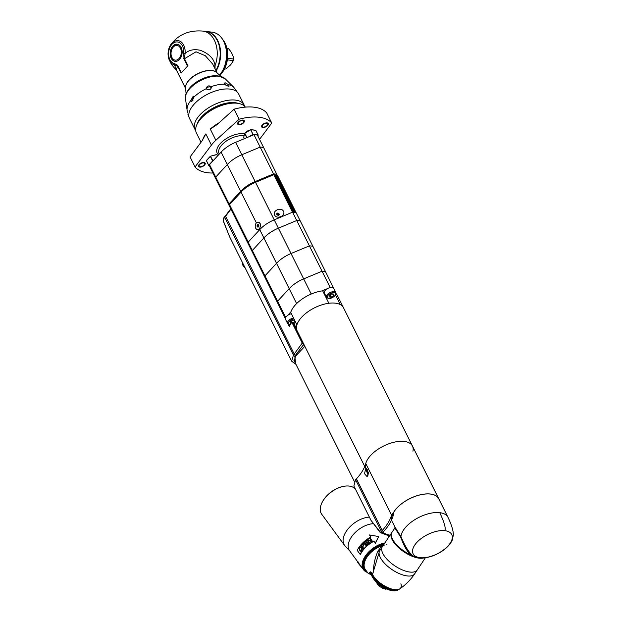 <?xml version="1.0" encoding="UTF-8"?>
<svg xmlns="http://www.w3.org/2000/svg" width="622" height="622" viewBox="0 0 622 622"><rect width="100%" height="100%" fill="white"/><g stroke="black" fill="none" stroke-linecap="round" stroke-linejoin="round"><path stroke-width="0.93" d="M364.741 466.453L297.16 330.912A25.899 12.914 -26.5 0 1 307.47 312.096A25.899 12.914 -26.5 0 1 335.289 303.155A25.899 12.914 153.5 0 1 343.523 307.797A25.899 12.914 153.5 0 0 340.273 304.601L335.53 295.092M365.837 468.591A25.899 12.914 -26.5 0 1 376.916 450.009A25.899 12.914 -26.5 0 1 404.23 441.433A25.899 12.914 153.5 0 1 412.464 446.067L337.318 295.357A25.899 12.914 -26.5 0 0 336.074 293.631M412.946 451.183A25.899 12.914 153.5 0 0 412.464 446.067A25.899 12.914 -26.5 0 0 388.462 443.921A25.899 12.914 -26.5 0 0 365.759 463.491L391.526 515.164L393.78 512.124A25.899 12.914 -26.5 0 1 417.712 495.54A25.899 12.914 -26.5 0 1 438.704 498.696L412.464 446.067M366.374 468.63L368.364 472.619L367.151 476.709L364.5 473.707L365.759 468.623L366.374 468.63M366.117 469.283A4.012 0.529 67.9 0 1 366.055 468.568M380.236 532.564L370.984 520.319L353.848 485.953L355.597 479.741L356.445 478.823A49.34 24.592 153.5 0 0 365.759 463.491M393.78 512.124A50.569 25.207 -26.5 0 1 383.572 531.553L382.561 532.44L380.75 532.689L370.984 520.319M380.182 532.51L380.75 532.689M367.796 470.761A3.452 0.451 67.9 0 0 367.586 470.333A3.452 0.451 -112.1 0 0 367.058 469.369M366.692 468.918A3.452 0.451 -112.1 0 0 366.646 468.895A3.452 0.451 -112.1 0 0 366.576 468.887L366.179 469.05A3.452 0.451 -112.1 0 0 366.475 470.8A3.452 0.451 -112.1 0 0 367.773 474.003A3.452 0.451 67.9 0 0 368.317 474.975M366.179 469.05A3.452 0.451 -112.1 0 1 367.19 470.489A3.452 0.451 67.9 0 1 368.442 473.521M368.084 473.365L367.05 470.854M367.96 473.42L366.988 470.877M391.697 519.759A25.899 12.914 153.5 0 1 404.292 501.806A25.899 12.914 153.5 0 1 430.447 494.016A25.899 12.914 -26.5 0 1 438.681 498.657L447.988 517.317A25.899 12.914 -26.5 0 1 447.988 517.317A25.899 12.914 -26.5 0 0 439.754 512.676A25.899 12.914 153.5 0 0 415.014 519.557A25.899 12.914 153.5 0 0 400.949 536.592L394.954 527.059L394.853 527.977L400.607 536.949C403.888 545.898 407.301 551.908 410.862 554.987A20.969 9.035 -146.3 0 1 392.015 532.23L394.853 527.977M444.893 530.69A21.583 10.761 153.5 0 0 416.911 542.361A21.583 10.761 153.5 0 0 419.982 557.685A21.583 10.761 -26.5 0 0 447.964 546.007A21.583 10.761 -26.5 0 0 444.893 530.69C445.951 528.14 444.24 522.138 439.754 512.676M400.607 536.949L400.949 536.592C406.951 550.867 412.635 557.887 418.007 557.662L416.157 557.211M413.078 556.006L415.107 557.04M416.483 557.304L410.862 554.987M416.67 557.359L418.007 557.662M370.759 572.341L372.283 574.417A0.987 0.575 143.7 0 1 372.22 574.083C374.763 572.489 371.699 565.134 378.028 550.975L381.721 545.828A18.505 10.768 -36.3 0 0 365.409 569.589L368.286 573.5L370.58 571.851L372.508 574.433L379.552 550.944L382.375 546.668A20.969 9.035 33.7 0 0 394.799 565.826A20.969 9.035 33.7 0 0 417.245 569.962A20.969 9.035 -146.3 0 1 409.898 572.061A20.969 9.035 33.7 0 1 389.115 561.371A20.969 9.035 33.7 0 1 382.375 546.668A20.969 9.035 33.7 0 1 384.528 545.012M378.028 550.975A2.465 0.987 31.4 0 0 379.552 550.944A20.969 9.035 -146.3 0 0 392.63 570.001A20.969 9.035 -146.3 0 0 414.656 573.849C410.637 579.836 405.684 584.836 399.798 588.847A17.198 7.41 33.7 0 1 385.749 586.593A17.198 7.41 33.7 0 1 372.508 574.433A0.987 0.715 153.6 0 0 372.539 574.837C376.551 583.553 394.107 593.217 399.798 588.847L399.798 588.847A17.198 7.41 33.7 0 0 400.91 583.724M372.539 574.837L372.283 574.417A0.987 0.575 143.7 0 0 372.485 574.557M381.721 545.828L383.315 545.261M386.332 544.172L386.962 544.25M371.14 572.605L370.58 571.851L371.14 572.605M371.303 574.223L369.865 573.181M387.778 587.876L387.109 588.878L385.811 589.182A6.966 3.001 -146.3 0 1 385.617 589.166A6.966 3.001 33.7 0 1 385.415 589.143L383.961 588.622L384.443 587.899M386.114 588.723L385.811 589.182M385.796 588.575L385.415 589.143M383.098 587.137L382.421 588.148A6.966 3.001 33.7 0 0 382.895 588.365L383.541 587.393M380.617 585.512A15.915 6.858 33.7 0 1 380.096 585.146L379.389 586.204A6.966 3.001 33.7 0 0 379.809 586.538L380.516 585.473M377.57 583.156L377.119 583.833A6.966 3.001 33.7 0 0 377.383 584.19L377.888 583.436M376.263 581.951L377.165 582.798M386.34 588.894L386.371 588.847A15.915 6.858 33.7 0 1 385.865 588.575M383.961 588.622L382.895 588.365M382.421 588.148L379.809 586.538M379.389 586.204L377.383 584.19M377.119 583.833L376.955 583.109M378.541 585.279L379.109 584.423M381.107 587.292L381.776 586.289M394.115 589.749L392.832 590.737L393.493 590.675A16.343 7.044 33.7 0 0 393.796 590.698L394.402 589.78M398.585 589.446L398.041 589.547L398.539 589.524A16.343 7.044 33.7 0 1 398.399 589.648L397.715 589.843L398.515 589.469M398.36 589.524L398.142 589.843A16.343 7.044 33.7 0 1 397.979 589.951L397.287 590.13L398.243 589.555M398.026 589.617L397.691 590.122A16.343 7.044 33.7 0 1 397.505 590.208L396.813 590.364L397.878 589.656M397.598 589.71L397.17 590.348A16.343 7.044 33.7 0 1 396.968 590.418L396.268 590.558L397.419 589.742M397.085 589.788L396.603 590.519A16.343 7.044 33.7 0 1 396.377 590.573L395.678 590.69L396.875 589.812M396.502 589.843L395.973 590.643A16.343 7.044 33.7 0 1 395.724 590.675L395.032 590.783L396.276 589.858M395.856 589.866L395.297 590.713A16.343 7.044 33.7 0 1 395.032 590.729L394.34 590.814L395.608 589.866M395.157 589.843L394.566 590.729A16.343 7.044 33.7 0 1 394.286 590.729L393.609 590.799L394.884 589.827M393.609 589.672L392.98 590.612A16.343 7.044 33.7 0 1 392.669 590.566L392.015 590.62L393.298 589.625M392.77 589.516L392.132 590.472A16.343 7.044 33.7 0 1 391.806 590.41L391.09 590.402M392.443 589.446L391.168 590.449M391.891 589.314L391.246 590.286A16.343 7.044 33.7 0 1 390.911 590.2L390.212 590.185M391.557 589.228L390.289 590.239M390.989 589.065L390.336 590.045A16.343 7.044 33.7 0 1 389.994 589.944L389.31 589.92L390.056 588.762L389.395 589.749A16.343 7.044 33.7 0 1 389.045 589.633L388.369 589.625L389.108 588.42M390.647 588.956L389.38 589.975M389.706 588.645L388.455 589.656M388.75 588.28L388.081 589.275L387.428 589.267L388.136 588.031M387.164 587.603L386.495 588.606A16.343 7.044 33.7 0 1 386.13 588.435L385.508 588.132L386.176 587.129M386.798 587.432L385.609 588.459M385.811 586.943L384.645 587.977L385.189 586.616M384.831 586.414L383.688 587.456L384.209 586.064M383.852 585.854L382.639 586.841L383.238 585.481M382.88 585.255L381.791 586.313L382.281 584.867M381.924 584.633L380.866 585.691L381.34 584.221M380.991 583.98L379.964 585.053L380.415 583.553M380.081 583.304L379.086 584.385L379.529 582.861M379.202 582.604L378.238 583.7L378.666 582.153M378.355 581.889L377.422 582.993L377.165 582.433L377.842 581.43M377.546 581.158L376.644 582.278L376.388 581.694L377.056 580.699M376.776 580.419L375.913 581.554L375.649 580.948L376.31 579.953M376.046 579.673L375.152 580.754L375.61 579.206M375.369 578.927L374.514 580.015L374.965 578.46M374.739 578.188L373.985 579.354A15.915 6.858 33.7 0 0 374.265 579.712M374.374 577.721L373.931 579.284L373.729 578.693A16.343 7.044 33.7 0 1 373.519 578.413L373.449 578.623A15.915 6.858 33.7 0 0 373.674 578.942M374.164 577.449L373.449 578.623M373.838 576.983L373.402 578.553L373.192 577.947A16.343 7.044 33.7 0 1 373.013 577.667L372.967 577.908A15.915 6.858 33.7 0 0 373.138 578.172M373.651 576.718L372.967 577.908M373.355 576.267L372.928 577.838L372.726 577.208A16.343 7.044 33.7 0 1 372.562 576.936L373.192 576.003M372.928 575.568L372.508 577.13L372.314 576.485A16.343 7.044 33.7 0 1 372.174 576.221L372.788 575.311M372.562 574.883L372.158 576.438L371.964 575.778A16.343 7.044 33.7 0 1 371.855 575.521L372.438 574.65M372.205 574.316L371.863 575.762L371.684 575.093A16.343 7.044 33.7 0 1 371.598 574.845L372.073 574.137M371.863 573.849L371.637 575.117L371.474 574.433A16.343 7.044 33.7 0 1 371.412 574.192L371.746 573.694M371.567 573.445L371.482 574.487L371.326 573.795A16.343 7.044 33.7 0 1 371.287 573.57L371.466 573.305M371.311 573.095L371.388 573.888L371.248 573.196A16.343 7.044 33.7 0 1 371.241 572.994L371.357 573.375L371.241 572.979M388.369 589.625L388.447 589.415A16.343 7.044 33.7 0 1 388.081 589.275L387.514 589.298M387.428 589.267L387.475 589.034A16.343 7.044 33.7 0 1 387.109 588.878L386.472 588.855M385.516 588.412L385.508 588.132A16.343 7.044 33.7 0 1 385.142 587.946L384.645 587.977M384.551 587.922L384.52 587.619A16.343 7.044 33.7 0 1 384.155 587.425L383.688 587.456M383.595 587.401L383.533 587.075A16.343 7.044 33.7 0 1 383.175 586.865L382.732 586.896M382.639 586.841L382.561 586.492A16.343 7.044 33.7 0 1 382.203 586.266L381.791 586.313M381.706 586.251L381.605 585.877A16.343 7.044 33.7 0 1 381.255 585.644L380.866 585.691M380.781 585.629L380.664 585.232A16.343 7.044 33.7 0 1 380.314 584.991L379.964 585.053M379.879 584.983L379.739 584.563A16.343 7.044 33.7 0 1 379.412 584.307L379.086 584.385M379.008 584.315L378.852 583.871A16.343 7.044 33.7 0 1 378.526 583.615L378.238 583.7M378.16 583.63L377.989 583.164A16.343 7.044 33.7 0 1 377.686 582.892L377.422 582.993M377.344 582.923L377.165 582.433A16.343 7.044 33.7 0 1 376.87 582.161L376.644 582.278M376.574 582.208L376.388 581.694A16.343 7.044 33.7 0 1 376.108 581.422L375.913 581.554M375.843 581.484L375.649 580.948A16.343 7.044 33.7 0 1 375.385 580.668L375.221 580.824M375.152 580.754L374.957 580.194A16.343 7.044 33.7 0 1 374.708 579.914L374.576 580.085M374.514 580.015L374.312 579.44A16.343 7.044 33.7 0 1 374.086 579.16L373.985 579.354M371.357 573.321L371.241 572.621M389.31 589.92L389.294 589.944A15.915 6.858 33.7 0 1 388.797 589.78M374.592 580.062L375.354 578.919M375.229 580.793L376.007 579.634M375.913 581.523L376.699 580.349M376.644 582.246L377.437 581.057M377.414 582.954L378.215 581.764M378.23 583.654L379.023 582.456M379.07 584.338L379.871 583.141M379.941 585.007L380.75 583.801M380.843 585.644L381.644 584.439M381.76 586.258L382.569 585.053M382.693 586.849L383.502 585.644M383.642 587.401L384.443 586.196M384.598 587.922L385.399 586.725M385.554 588.404L386.348 587.215M386.511 588.847L387.296 587.666M387.459 589.252L388.237 588.078M388.392 589.609L389.17 588.443M391.844 532.518A20.969 9.035 33.7 0 0 391.65 532.79A20.969 9.035 33.7 0 0 398.383 547.484A20.969 9.035 33.7 0 0 419.174 558.175A20.969 9.035 -146.3 0 0 423.683 557.965M418.342 557.771A20.472 8.817 -146.3 0 1 391.782 537.944A20.472 8.817 -146.3 0 1 391.37 535.612M391.829 538.077A20.231 8.716 -146.3 0 1 391.471 536.218M384.66 543.247A19.733 11.491 143.7 0 0 365.542 556.169A19.733 11.491 -36.3 0 0 363.823 569.511L364.119 569.915A19.733 11.491 -36.3 0 1 365.837 556.573A19.733 11.491 -36.3 0 1 384.303 543.784M367.073 571.851A19.119 11.126 -36.3 0 1 366.576 557.024A19.119 11.126 -36.3 0 1 383.587 544.849M367.485 572.411A19.733 11.491 -36.3 0 1 364.119 569.915M344.985 486.132A20.355 11.849 143.7 0 0 344.743 486.163A20.355 11.849 143.7 0 0 323.673 499.684A20.355 11.849 143.7 0 0 321.838 502.973A20.355 11.849 143.7 0 0 321.737 503.198M355.698 489.662L355.512 489.397A20.969 12.207 143.7 0 0 345.233 486.101A20.969 12.207 143.7 0 0 323.526 500.041A20.969 12.207 143.7 0 0 321.636 503.423A20.969 12.207 143.7 0 0 321.706 514.215L344.549 545.338A20.969 12.207 -36.3 0 1 346.376 531.165A20.969 12.207 143.7 0 1 369.39 517.115M367.532 572.473A20.106 11.701 -36.3 0 1 363.528 569.729A20.106 11.701 -36.3 0 1 366.607 554.311A20.106 11.701 -36.3 0 1 384.855 542.959M363.528 569.729L349.58 550.734A20.106 11.701 -36.3 0 1 353.397 534.43A20.106 11.701 -36.3 0 1 372.897 523.701M375.408 543.247L373.884 540.977L375.408 543.247L378.697 536.537L375.354 542.983M368.986 544.374L368.838 544.196A20.472 11.919 -36.3 0 0 360.161 554.373L360.457 554.381A20.106 11.701 -36.3 0 1 368.986 544.374A20.106 11.701 -36.3 0 1 373.923 541.226M370.829 537.011L369.46 534.951L378.697 536.537M358.218 562.366L359.221 564.496L362.447 568.259M388.828 537.011L388.167 535.495M357.945 561.557L357.743 562.475L359.221 564.496M389.045 536.685L388.4 535.806M388.672 535.861A20.472 11.919 -36.3 0 1 389.255 536.366M368.838 544.196A20.472 11.919 -36.3 0 1 373.884 540.977M360.161 554.373L357.215 550.353A20.472 11.919 -36.3 0 1 365.892 540.176A20.472 11.919 -36.3 0 1 370.93 536.965L369.46 534.951M367.75 540.176L371.598 541.513A20.472 11.919 -36.3 0 1 372.314 541.093L370.121 538.108A20.472 11.919 -36.3 0 0 369.639 538.388L371.513 540.93L367.695 539.632A20.472 11.919 -36.3 0 0 367.019 540.114L369.211 543.099A20.472 11.919 -36.3 0 1 369.662 542.781L367.75 540.176L369.647 542.788M363.862 542.687L366.063 545.673A20.472 11.919 -36.3 0 1 368.613 543.542L368.333 543.162A20.472 11.919 -36.3 0 0 366.187 544.926L365.441 543.908A20.472 11.919 -36.3 0 1 367.291 542.368L367.011 541.987A20.472 11.919 -36.3 0 0 365.161 543.527L364.554 542.695A20.472 11.919 -36.3 0 1 366.7 540.938L366.42 540.557A20.472 11.919 -36.3 0 0 363.862 542.687L364.049 542.819A20.106 11.701 -36.3 0 1 366.545 540.728M363.637 543.76L362.494 544.017A20.472 11.919 -36.3 0 0 361.055 545.611L363.248 548.596A20.472 11.919 -36.3 0 1 363.598 548.192L362.618 546.862A20.472 11.919 -36.3 0 1 363.707 545.673L364.103 544.398L363.637 543.76L364.033 544.009M359.376 547.803A20.472 11.919 -36.3 0 1 359.765 547.251L360.776 546.8L361.359 547.166L362.315 548.899L361.965 550.237A20.472 11.919 -36.3 0 0 361.569 550.789L360.643 551.255L359.392 549.934L359.096 548.62L359.64 547.842A20.106 11.701 -36.3 0 1 360.021 547.298L361.017 546.862M363.489 545.23L363.458 544.266L362.789 544.273A20.472 11.919 -36.3 0 0 361.639 545.525L362.338 546.481A20.472 11.919 -36.3 0 1 363.489 545.23L363.652 544.382M359.469 548.861L360.356 550.47L361.289 550.408A20.472 11.919 -36.3 0 1 361.677 549.856L361.864 548.853L361.032 547.578L360.045 547.632A20.472 11.919 -36.3 0 0 359.656 548.184L359.469 548.861M367.695 539.632L371.513 540.93M367.143 540.285A20.106 11.701 -36.3 0 1 367.812 539.818M370.121 538.108L370.183 538.318A20.106 11.701 -36.3 0 0 369.771 538.566M372.251 541.132L370.183 538.318M365.161 543.527L365.332 543.659A20.106 11.701 -36.3 0 1 367.135 542.166M366.109 545.626L364.049 542.819M366.187 544.926L366.358 545.059A20.106 11.701 -36.3 0 1 368.457 543.333M363.341 548.487L361.289 545.688A20.106 11.701 -36.3 0 1 362.704 544.126L363.831 543.877M362.338 546.481L362.564 546.559A20.106 11.701 -36.3 0 1 363.699 545.331M360.915 551.271L359.477 549.568L359.64 547.842M360.822 550.703L361.553 550.447A20.106 11.701 -36.3 0 1 361.934 549.902L361.981 548.588L360.791 547.391M333.664 288.196L325.493 271.627A30.836 15.371 153.5 0 0 322.04 271.223L303.668 278.881A23.434 11.686 153.5 0 0 289.168 288.662L277.606 301.196A30.836 15.371 153.5 0 0 278.431 304.407A30.836 15.371 -26.5 0 1 277.606 301.196L289.168 288.662A23.434 11.686 -26.5 0 1 303.668 278.881L322.04 271.223A30.836 15.371 -26.5 0 1 325.493 271.627L300.208 220.911A30.836 15.371 153.5 0 0 296.756 220.507A30.836 15.371 -26.5 0 1 300.208 220.911L296.056 212.584A30.836 15.371 153.5 0 0 292.604 212.18L274.232 219.846L292.495 212.226L273.789 174.712L275.126 174.875M330.507 287.504A30.836 15.371 153.5 0 0 330.15 287.488L309.398 245.861A30.836 15.371 -26.5 0 1 312.85 246.265A30.836 15.371 -26.5 0 0 309.398 245.861L296.756 220.507L278.384 228.165L296.756 220.507L292.604 212.18L293.809 212.265L275.142 174.782M285.685 317.407L264.964 275.841L276.526 263.308A23.434 11.686 -26.5 0 1 291.026 253.527L309.398 245.861L291.026 253.527L278.384 228.165A23.434 11.686 -26.5 0 0 263.883 237.946L252.322 250.479L263.883 237.946A23.434 11.686 -26.5 0 1 278.384 228.165L255.533 182.332L273.789 174.712M285.35 318.285L265.788 279.045A30.836 15.371 -26.5 0 1 264.964 275.841L276.526 263.308A23.434 11.686 -26.5 0 1 291.026 253.527L311.225 294.043M250.682 247.61A30.836 15.371 -26.5 0 1 248.994 245.363L265.788 279.045A30.836 15.371 -26.5 0 1 264.964 275.841L252.322 250.479A30.836 15.371 153.5 0 0 253.146 253.69A30.836 15.371 -26.5 0 1 252.322 250.479L248.17 242.152A30.836 15.371 153.5 0 0 248.994 245.363A30.836 15.371 -26.5 0 1 248.17 242.207L229.471 204.692L241.033 192.112A23.434 11.686 -26.5 0 1 255.533 182.332M325.741 295.761A8.016 3.996 -26.5 0 1 325.143 295.777M287.628 315.393L290.917 311.832A25.899 12.914 153.5 0 0 290.731 312.392L296.927 324.832A25.899 12.914 153.5 0 1 328.875 303.264L322.67 290.824A25.899 12.914 153.5 0 0 321.893 290.933L327.537 288.577M330.15 287.488L329.606 287.714M290.917 311.832A25.899 12.914 -26.5 0 1 321.893 290.933M293.957 323.603L296.507 328.727M335.88 292.589L333.781 288.375A5.24 2.612 -26.5 0 0 330.127 287.582A5.24 2.612 -26.5 0 0 325.314 290.272A5.24 2.612 153.5 0 0 324.396 293.055L326.496 297.269C328.572 299.244 331.394 298.762 334.97 295.808L335.88 292.589A5.24 2.612 153.5 0 0 332.226 291.796A5.24 2.612 153.5 0 0 327.413 294.486A5.24 2.612 153.5 0 0 326.496 297.269M331.075 297.16L333.516 295.745L333.921 294.082L331.868 293.841L329.419 295.263L329.022 296.927L331.075 297.16L329.963 294.945M333.516 295.745L332.615 293.926M291.399 313.745A5.24 2.612 -26.5 0 0 286.384 316.474A5.24 2.612 153.5 0 0 285.459 319.257L287.558 323.471L288.592 324.42L290.342 324.707M292.97 322.88L294.587 321.947L294.882 320.727M294.641 320.237L292.939 320.042L290.49 321.465L290.093 323.121L291.158 323.253M291.625 322.336L291.034 321.146M294.587 321.947L293.685 320.128M277.109 174.976L263.619 147.515A30.836 15.371 153.5 0 0 260.159 147.111L241.795 154.769A23.434 11.686 153.5 0 0 227.294 164.558A23.434 11.686 -26.5 0 1 241.795 154.769L255.152 181.57A23.434 11.686 -26.5 0 0 240.652 191.351L229.083 203.876L215.725 177.083A30.836 15.371 153.5 0 0 216.549 180.294L229.907 207.087A30.836 15.371 153.5 0 0 230.109 207.46M209.521 164.643L215.725 177.083L227.294 164.558L215.725 177.083A30.836 15.371 153.5 0 0 216.549 180.294L210.353 167.854A30.836 15.371 -26.5 0 1 209.521 164.643L221.09 152.118A23.434 11.686 153.5 0 1 235.59 142.337L253.963 134.671A30.836 15.371 -26.5 0 1 257.415 135.075L263.619 147.515A30.836 15.371 153.5 0 0 260.159 147.111L241.795 154.769L235.59 142.337M229.083 203.876A30.836 15.371 153.5 0 0 229.907 207.087M276.977 174.308A30.836 15.371 153.5 0 0 273.524 173.903L255.152 181.57M273.524 173.903L253.963 134.671M229.518 204.591L248.225 242.098L259.732 229.627A23.434 11.686 -26.5 0 1 274.232 219.846A23.434 11.686 -26.5 0 0 259.732 229.627L248.17 242.152M248.994 245.363L230.295 207.849A30.836 15.371 -26.5 0 1 229.471 204.692M296.608 303.583L259.273 228.694A3.732 2.574 96.7 0 1 255.673 228.134A3.732 2.574 96.7 0 1 256.381 222.901C257.749 221.743 258.97 221.984 260.043 223.625C260.735 225.537 260.478 227.224 259.273 228.694L259.607 228.266M274.652 215.049C272.164 210.594 281.455 206.714 283.508 211.356C285.996 215.811 276.697 219.683 274.652 215.049M295.862 212.499L277.155 174.984L296.033 212.576L294.952 212.397M277.155 174.984L275.515 175.528M278.796 213.346L277.396 213.089L276.541 213.937L277.093 215.041L278.493 215.298L279.34 214.45L278.796 213.346L278.586 214.209L276.759 214.372M277.396 213.089L277.187 213.952M278.92 214.878L278.586 214.209M258.41 222.14A3.701 2.55 96.7 0 1 260.548 225.358M257.143 226.672L258.013 227.224L258.853 226.369L258.814 224.954L257.943 224.41L257.104 225.265L257.143 226.672L258.348 226.882M257.104 225.265L258.169 225.389L258.208 226.797M258.674 224.869L258.169 225.389M295.979 364.391L291.64 361.188L293.436 355.092L302.245 343.103L303.038 343.196L292.55 322.165L304.811 346.298L295.551 356.243L294.144 361.141L294.812 362.058M285.327 318.472L231.003 209.046L223.578 218.913L223.422 221.098L229.666 236.881L291.64 361.188M288.655 324.451L289.471 326.091M288.165 324.179L289.269 326.394L291.757 322.072L302.245 343.103L304.811 346.298M292.55 322.165L291.757 322.072M223.422 221.098L223.547 218.198A1.236 0.824 30.8 0 0 223.578 218.913M295.66 363.753L294.789 356.165L303.264 344.992M303.038 343.196L304.08 345.086M195.075 166.968L190.068 156.923L202.08 140.844L205.835 133.901L211.418 145.097L195.075 166.968A44.403 22.135 153.5 0 0 212.926 173.017M211.418 145.097A27.749 13.832 -26.5 0 1 215.873 140.269L239.151 119.214L234.144 109.161L217.031 124.641L210.29 129.073L215.873 140.269M259.553 139.367L271.752 123.039A44.403 22.135 153.5 0 0 239.151 119.214M243.194 122.643A3.032 1.508 -26.5 0 1 240.411 124.198A3.032 1.508 -26.5 0 1 238.296 123.739A3.032 1.508 -26.5 0 1 238.832 122.13A3.032 1.508 -26.5 0 1 241.608 120.575A3.032 1.508 -26.5 0 1 243.723 121.033A3.032 1.508 -26.5 0 1 243.194 122.643M204.039 165.063A3.032 1.508 -26.5 0 1 201.264 166.618A3.032 1.508 -26.5 0 1 199.149 166.16A3.032 1.508 -26.5 0 1 199.678 164.55A3.032 1.508 -26.5 0 1 202.461 162.995A3.032 1.508 -26.5 0 1 204.576 163.454A3.032 1.508 -26.5 0 1 204.039 165.063M267.149 125.457A3.032 1.508 -26.5 0 1 264.366 127.012A3.032 1.508 -26.5 0 1 262.251 126.554A3.032 1.508 -26.5 0 1 262.787 124.944A3.032 1.508 -26.5 0 1 265.563 123.389A3.032 1.508 -26.5 0 1 267.678 123.848A3.032 1.508 -26.5 0 1 267.149 125.457M245.402 107.124A27.749 13.832 153.5 0 0 237.262 103.252A27.749 13.832 -26.5 0 0 207.453 112.831A27.749 13.832 -26.5 0 0 196.412 132.984L201.03 142.251M234.144 109.161A44.403 22.135 -26.5 0 1 266.737 112.994L271.752 123.039M201.598 117.923A24.421 12.176 -26.5 0 1 230.933 103.299M198.029 122.495A25.284 12.603 -26.5 0 1 234.883 102.879A25.284 12.603 153.5 0 1 236.733 103.198M232.457 103.159A24.616 12.269 153.5 0 0 202.585 116.609A24.616 12.269 153.5 0 0 200.572 119.059M199.203 164.496A3.701 1.843 153.5 0 0 198.55 166.455A3.701 1.843 153.5 0 0 201.131 167.015A3.701 1.843 153.5 0 0 204.521 165.118A3.701 1.843 153.5 0 0 205.174 163.158A3.701 1.843 153.5 0 0 202.593 162.591A3.701 1.843 153.5 0 0 199.203 164.496M262.305 124.89A3.701 1.843 153.5 0 0 261.652 126.849A3.701 1.843 153.5 0 0 264.233 127.417A3.701 1.843 153.5 0 0 267.623 125.512A3.701 1.843 153.5 0 0 268.276 123.553A3.701 1.843 153.5 0 0 265.695 122.993A3.701 1.843 153.5 0 0 262.305 124.89M238.35 122.075A3.701 1.843 153.5 0 0 237.697 124.042A3.701 1.843 153.5 0 0 240.279 124.602A3.701 1.843 153.5 0 0 243.676 122.697A3.701 1.843 153.5 0 0 244.322 120.738A3.701 1.843 153.5 0 0 241.74 120.178A3.701 1.843 153.5 0 0 238.35 122.075M257.873 136.008L258.184 134.958L257.469 135.184M250.899 129.741L255.813 130.317L258.107 134.912L253.138 134.679L250.783 129.648L255.704 130.223L258.146 134.92M243.738 137.439L244.353 138.675M246.794 137.656L244.656 133.365L243.7 137.361L244.64 133.248L250.635 129.718M210.524 156.184L216.744 154.536M217.498 156.013L216.798 154.614L210.353 156.231L213.089 160.787M209.536 164.846L208.658 165.374L209.801 166.416M217.599 155.897L216.705 154.52L210.353 156.231L206.403 160.507L208.658 165.374L206.411 160.647L208.697 165.242L212.646 160.966L210.353 156.379L206.411 160.647L210.337 156.316M246.794 131.911A3.701 1.843 -26.5 0 1 249.165 130.534M246.382 132.152A2.962 1.477 -26.5 0 1 246.716 131.724A2.962 1.477 -26.5 0 1 249.865 130.13M215.904 70.504A24.67 17.012 -83.3 0 0 219.193 45.74A24.67 17.012 -83.3 0 0 205.921 31.442L202.99 31.1A24.67 17.012 96.7 0 1 215.08 65.644C214.287 59.067 209.466 53.982 200.611 50.382C194.266 48.874 189.088 49.892 185.068 53.461A12.292 8.475 -83.3 0 0 180.24 41.332A12.292 8.475 -83.3 0 0 170.296 45.414L170.296 45.414A12.292 8.475 -83.3 0 0 168.749 58.6L168.749 58.6A12.292 8.475 -83.3 0 0 174.487 64.929L177.628 66.181L176.244 69.734L185.628 88.549M187.556 91.123A20.658 10.302 -26.5 0 1 190.519 87.033A20.658 10.302 -26.5 0 1 217.98 75.954M217.086 72.867L212.708 64.089L205.361 55.755L195.992 51.797L184.485 58.748L187.937 65.675L181.088 73.108L177.628 66.181A1.85 0.925 153.5 0 1 177.915 65.776L181.406 72.774M187.533 66.126L184.05 59.137A1.85 0.925 -26.5 0 1 184.485 58.748L185.068 53.461L183.669 53.336A10.908 7.526 -83.3 0 0 177.488 41.962A10.908 7.526 -83.3 0 0 168.756 51.424A10.908 7.526 -83.3 0 0 174.277 63.514L177.511 65.186A1.85 1.135 138.8 0 0 177.286 65.769A6.166 5.085 -140.6 0 1 177.511 66.305M177.511 65.186L177.915 65.776M184.05 59.137L183.669 53.336M181.142 47.389A8.63 5.956 -83.3 0 0 177.169 44.209A8.63 5.956 -83.3 0 0 171.128 48.765A8.63 5.956 -83.3 0 0 171.174 58.188A8.63 5.956 -83.3 0 0 175.155 61.36A8.63 5.956 -83.3 0 0 181.196 56.812A8.63 5.956 -83.3 0 0 181.142 47.389M174.277 63.514A1.85 1.337 103.6 0 0 174.487 64.929L176.531 70.302M215.056 68.793L215.08 65.644A3.367 2.099 1.5 0 0 213.96 66.593M183.785 58.39A1.85 0.645 -14.2 0 1 184.353 58.11A6.166 0.84 -135.4 0 1 184.703 58.515M226.952 48.376L228.445 48.547C231.571 52.201 233.304 55.692 233.662 59.02L227.559 58.305M228.445 48.547A10.364 7.145 -83.3 0 0 227.722 48.407L226.944 48.322M233.662 59.02A10.364 7.145 -83.3 0 1 233.444 60.583L227.357 59.867M233.444 60.583L230.591 64.921L225.662 69.019M206.146 31.473A24.67 17.012 96.7 0 1 206.38 31.497L212.289 32.188A24.67 17.012 96.7 0 1 221.105 37.32A24.67 17.012 96.7 0 1 219.613 75.075M221.245 37.491A24.297 16.755 96.7 0 1 221.385 37.662A24.297 16.755 96.7 0 1 219.683 75.138A23.247 16.032 96.7 0 0 219.931 74.912A23.247 16.032 -83.3 0 0 223.43 40.679M206.38 31.497A24.67 17.012 96.7 0 1 219.714 46.02A24.67 17.012 96.7 0 1 216.137 70.955M222.855 39.691A22.112 15.247 -83.3 0 1 220.911 74.189A22.112 15.247 96.7 0 1 219.83 75.27M228.577 84.662L229.137 86.085L228.251 86.264L224.744 84.351L224.379 83.053L225.281 82.85L228.577 84.662A26.451 13.186 -26.5 0 1 233.755 87.259L238.654 94L244.135 105.009A27.446 13.684 -26.5 0 0 235.411 100.095A27.446 13.684 -26.5 0 0 205.936 109.573A27.446 13.684 -26.5 0 0 195.02 129.5L189.531 118.491A27.446 13.684 -26.5 0 1 200.455 98.564A27.446 13.684 -26.5 0 1 229.93 89.086A27.446 13.684 -26.5 0 1 238.654 94M224.907 84.522A2.776 1.462 -137.3 0 1 226.299 85.548M211.41 86.777C210.998 89.77 209.295 90.478 206.317 88.899L206.232 88.728C206.815 85.906 208.502 85.206 211.301 86.614L211.566 87.204M194.087 96.923L191.817 101.565L190.892 100.383L193.232 96.138L194.087 96.923A26.451 13.186 -26.5 0 1 206.232 88.728L206.162 88.472M186.989 109.348L187.611 112.566M189.531 118.491L187.797 113.981M197.679 123.07A25.409 12.665 -26.5 0 1 234.953 102.801A25.409 12.665 153.5 0 1 237.402 103.268M206.426 89.063A2.776 2.387 168.7 0 1 208.627 86.963A2.776 2.387 168.7 0 1 211.527 87.951M193.069 100.943A2.776 1.913 96.7 0 1 193.014 100.834A2.776 1.913 96.7 0 1 193.932 96.604M391.526 515.164A49.34 24.592 -26.5 0 1 382.211 530.496L380.68 532.214M356.445 478.823L382.211 530.496A1.236 0.645 -137.3 0 0 383.572 531.553M382.88 532.308A40.407 20.145 153.5 0 0 390.048 535.184M382.561 532.44A1.236 0.645 -137.3 0 1 381.356 531.413L355.597 479.741M418.855 557.779L419.982 557.685M397.334 545.556A20.044 8.638 33.7 0 0 411.624 555.337M390.694 590.34A15.915 6.858 33.7 0 0 391.082 590.433M389.753 590.084A15.915 6.858 33.7 0 0 390.196 590.216M387.825 589.423A15.915 6.858 33.7 0 0 388.33 589.609M386.845 589.026A15.915 6.858 33.7 0 0 387.366 589.236M384.878 588.093A15.915 6.858 33.7 0 0 385.415 588.365M383.898 587.572A15.915 6.858 33.7 0 0 384.435 587.868M382.927 587.012A15.915 6.858 33.7 0 0 383.463 587.323M381.962 586.422A15.915 6.858 33.7 0 0 382.499 586.756M381.022 585.8A15.915 6.858 33.7 0 0 381.55 586.149M379.202 584.47A15.915 6.858 33.7 0 0 379.7 584.851M378.339 583.778A15.915 6.858 33.7 0 0 378.814 584.167M377.507 583.063A15.915 6.858 33.7 0 0 377.958 583.459M376.707 582.34A15.915 6.858 33.7 0 0 377.134 582.736M375.952 581.601A15.915 6.858 33.7 0 0 376.349 581.99M375.245 580.847A15.915 6.858 33.7 0 0 375.61 581.243M328.237 295.123A4.502 2.247 153.5 0 0 328.875 298.319A4.502 2.247 153.5 0 0 334.706 295.885A4.502 2.247 153.5 0 0 334.068 292.69A4.502 2.247 153.5 0 0 328.237 295.123M293.498 317.951A5.24 2.612 153.5 0 0 288.484 320.688A5.24 2.612 153.5 0 0 287.558 323.471M293.981 318.915A4.502 2.247 153.5 0 0 289.3 321.325A4.502 2.247 153.5 0 0 290.435 324.544M293.421 323.774A4.502 2.247 153.5 0 0 295.637 322.235M221.09 152.118L240.652 191.351M256.381 222.901L241.033 192.112M274.209 174.642L292.908 212.149M293.763 212.25L275.064 174.743M275.981 175.015L294.595 212.351M276.308 174.883L295.007 212.397M295.652 355.263A1.236 0.661 43.7 0 1 294.299 354.182L225.599 216.386A1.236 0.638 -138.2 0 1 225.568 215.671L224.721 216.619A1.236 0.638 -138.2 0 0 224.752 217.335L293.436 355.092A1.236 0.661 43.7 0 0 294.789 356.165M225.568 215.671L230.754 208.86M244.858 267.359A4.315 2.27 -137.3 0 1 242.86 264.956A4.315 2.27 -137.3 0 1 242.564 262.756M244.982 267.608A3.934 2.068 -137.3 0 1 242.914 265.229M244.026 135.798A16.654 8.304 153.5 0 0 243.599 135.744A16.654 8.304 153.5 0 0 225.708 141.489A16.654 8.304 153.5 0 0 219.084 153.58L219.309 154.038M244.516 133.761A18.131 9.035 153.5 0 0 243.878 133.668A18.131 9.035 153.5 0 0 222.777 141.194A18.131 9.035 153.5 0 0 218.617 154.792M219.053 122.814A27.749 13.832 153.5 0 0 210.29 129.073M205.835 133.901A27.749 13.832 153.5 0 0 202.648 140.02M253.76 134.749L251.109 135.86M257.928 136.101L258.138 135.223M246.973 137.586L244.796 133.209L250.674 129.796L252.96 134.391L248.73 136.856M244.337 138.683L243.746 137.143M221.175 76.522L216.363 72.261A17.618 8.778 153.5 0 0 189.15 80.152A17.618 8.778 153.5 0 0 185.581 87.609L186.087 94.015M216.72 72.556A17.579 8.762 153.5 0 0 189.096 79.989A17.579 8.762 153.5 0 0 185.605 88.075M173.297 47.047A7.402 5.1 -83.3 0 0 171.89 57.411A7.402 5.1 -83.3 0 0 179.019 58.53A7.402 5.1 -83.3 0 0 180.434 48.158A7.402 5.1 -83.3 0 0 173.297 47.047M225.11 78.722L218.687 76.024C205.649 74.002 183.451 88.316 185.48 98.478L185.48 98.478A22.462 11.196 -26.5 0 1 196.482 82.951A22.462 11.196 -26.5 0 1 219.092 76.242A22.462 11.196 -26.5 0 1 225.11 78.722L233.755 87.259M211.301 86.614A26.451 13.186 -26.5 0 1 224.604 84.195M187.02 109.55A26.451 13.186 -26.5 0 1 190.892 100.383M197.221 123.91A25.595 12.759 -26.5 0 1 235.062 102.684A25.595 12.759 -26.5 0 1 238.35 103.407M380.283 532.611L389.504 536.001M394.954 527.059L392.319 521.772M421.747 558.043L415.208 556.861M422.004 558.043C429.802 557.623 437.118 554.878 443.976 549.809C447.91 546.831 450.647 543.636 452.194 540.215L453.314 535.247C453.461 533.715 453.251 528.202 447.98 517.317M414.656 573.849L425.386 557.771M371.412 574.72L368.286 573.5M369.896 573.134L371.451 572.613M395.087 590.877L394.682 590.9M394.364 590.9L393.913 590.892M393.594 590.869L393.104 590.83M392.785 590.791L392.264 590.713M391.946 590.659L391.386 590.55M391.082 590.48L390.492 590.332M390.181 590.247L389.566 590.068M389.263 589.975L388.626 589.757M388.33 589.648L387.669 589.392M387.374 589.275L386.705 588.987M386.417 588.863L385.733 588.544M385.446 588.404L384.754 588.062M384.474 587.914L383.79 587.533M383.51 587.378L382.825 586.981M382.553 586.818L381.869 586.39M381.605 586.219L380.936 585.768M380.68 585.59L380.026 585.123M379.77 584.937L379.14 584.455M378.891 584.26L378.277 583.763M378.036 583.56L377.453 583.055M377.22 582.845L376.668 582.332M376.434 582.114L375.921 581.601M375.696 581.376L375.214 580.862M375.004 580.629L374.561 580.124M374.358 579.883L373.954 579.385M373.76 579.129L373.402 578.647M373.223 578.382L372.912 577.908M372.741 577.644L372.469 577.185M372.321 576.905L372.096 576.477M371.956 576.19L371.777 575.778M371.661 575.482L371.528 575.093M391.65 532.79L382.375 546.668M344.743 486.163L345.233 486.101M321.838 502.973L321.636 503.423M344.549 545.338L349.789 551.014M354.322 481.42L293.848 360.115M293.46 323.86L295.691 322.351M296.041 212.584L277.358 175.093M224.721 216.619L223.547 218.198M229.666 236.881L223.345 221.23M245.037 267.717L242.79 265.159L242.79 262.391M257.951 136.156L258.184 134.958L255.704 130.223L250.627 129.679L244.757 133.092M202.99 31.1C188.824 29.91 177.923 34.684 170.296 45.414C168.002 49.604 167.481 53.997 168.749 58.6L171.431 64.4L176.803 70.846M178.055 44.317L173.281 46.316C168.546 50.841 170.902 61.524 176.042 61.469M195.72 130.651L195.02 129.5M244.64 106.261L244.135 105.009M185.48 98.478L186.81 108.438"/></g></svg>

